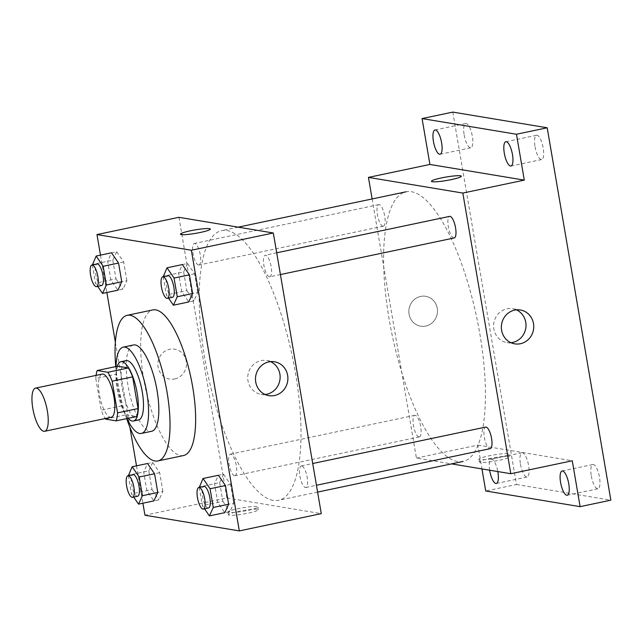 <?xml version="1.0" encoding="UTF-8"?>
<svg xmlns="http://www.w3.org/2000/svg" width="643" height="643" viewBox="0 0 643 643"><rect width="100%" height="100%" fill="white"/><g stroke="black" fill="none" stroke-linecap="round" stroke-linejoin="round"><path stroke-width="0.48" stroke-dasharray="3.21 2.41" d="M111.223 417.259A22.047 6.904 78.1 0 1 110.371 417.275A22.047 6.904 78.1 0 1 99.657 395.791A22.047 6.904 78.1 0 1 102.133 374.105M105.508 419.083L125.996 414.767A29.61 9.275 78.1 0 1 121.712 405.846L116.295 374.178L95.807 378.494A29.61 9.275 78.1 0 1 96.08 375.383M95.807 378.494L101.216 410.162A29.61 9.275 78.1 0 0 105.163 418.537M121.712 405.846L101.216 410.162M125.996 414.767L136.646 416.535M116.295 374.178A29.61 9.275 78.1 0 1 117.693 366.197M117.227 366.293A30.317 9.5 -101.9 0 0 117.187 389.706A30.317 9.5 -101.9 0 0 128.182 418.32M138.542 419.951A30.317 9.5 78.1 0 1 137.369 419.975A30.317 9.5 78.1 0 1 122.307 388.629A30.317 9.5 78.1 0 1 126.044 360.627M116.029 366.55A44.094 13.816 -101.9 0 0 117.773 387.874A44.094 13.816 -101.9 0 0 126.984 418.577M133.447 344.978A44.094 13.816 -101.9 0 0 128.013 385.72A44.094 13.816 -101.9 0 0 151.627 431.284M115.748 366.606A74.411 23.309 -101.9 0 0 118.031 384.064A74.411 23.309 -101.9 0 0 126.711 418.633M183.488 455.549A74.411 23.309 78.1 0 1 180.603 455.598A74.411 23.309 78.1 0 1 143.646 378.671A74.411 23.309 78.1 0 1 152.809 309.918M126.872 280.678L123.681 261.982L116.632 251.726L111.512 252.803L107.662 261.251L110.861 279.946L117.902 290.202L123.03 289.117L126.872 280.678L121.752 281.755M197.739 292.444L194.54 273.749L187.499 263.493L182.379 264.57L178.529 273.018L181.72 291.713L188.769 301.961L193.889 300.884L197.739 292.444L192.611 293.521M100.485 255.126L106.875 292.525M115.37 342.253L129.926 427.41M136.501 465.829L142.891 503.228M162.888 491.381L159.697 472.685L152.648 462.43L147.528 463.507L143.678 471.954L146.877 490.649L153.918 500.897L159.046 499.82L162.888 491.381L157.768 492.458M233.755 503.147L230.556 484.452L223.515 474.196L218.395 475.273L214.545 483.721L217.736 502.416L224.785 512.664L229.905 511.587L233.755 503.147L228.627 504.225M178.923 217.318L226.899 497.963L144.94 515.228M174.711 378.952A15.159 14.291 99.4 0 0 186.486 363.793A15.159 14.291 99.4 0 0 174.663 349.157A15.159 14.291 99.4 0 0 158.082 361.768A15.159 14.291 99.4 0 0 169.696 379.065A15.159 14.291 99.4 0 0 174.711 378.952M273.171 500.399A137.803 43.169 78.1 0 1 206.21 366.156A137.803 43.169 78.1 0 1 221.706 230.628A137.803 43.169 78.1 0 1 292.348 356.576A137.803 43.169 78.1 0 1 278.507 500.318A137.803 43.169 78.1 0 1 273.171 500.399M226.899 497.963L321.283 513.636M269.369 276.803A11.027 3.456 78.1 0 1 264.016 266.065A11.027 3.456 78.1 0 1 265.254 255.223A11.027 3.456 78.1 0 1 270.904 265.294A11.027 3.456 78.1 0 1 269.803 276.795A11.027 3.456 78.1 0 1 269.369 276.803M198.51 265.037A11.027 3.456 78.1 0 1 193.157 254.298A11.027 3.456 78.1 0 1 194.395 243.456A11.027 3.456 78.1 0 1 200.045 253.527A11.027 3.456 78.1 0 1 198.936 265.029A11.027 3.456 78.1 0 1 198.51 265.037M234.526 475.74A11.027 3.456 78.1 0 1 229.173 465.002A11.027 3.456 78.1 0 1 230.411 454.159A11.027 3.456 78.1 0 1 236.061 464.23A11.027 3.456 78.1 0 1 234.952 475.732A11.027 3.456 78.1 0 1 234.526 475.74M301.696 465.918A11.027 3.456 -101.9 0 0 301.27 465.926A11.027 3.456 -101.9 0 0 300.16 477.419A11.027 3.456 -101.9 0 0 305.819 487.498A11.027 3.456 -101.9 0 0 307.057 476.656A11.027 3.456 -101.9 0 0 301.696 465.918M257.441 509.304A15.159 1.744 -9.7 0 0 240.683 510.984A15.159 1.744 -9.7 0 0 228.418 514.826A15.159 1.744 -9.7 0 0 243.649 513.998A15.159 1.744 -9.7 0 0 258.301 509.722A15.159 1.744 -9.7 0 0 257.441 509.304M256.975 506.588A15.159 1.744 -9.7 0 0 240.217 508.259A15.159 1.744 -9.7 0 0 227.952 512.109A15.159 1.744 -9.7 0 0 243.183 511.273A15.159 1.744 -9.7 0 0 257.835 506.997A15.159 1.744 -9.7 0 0 256.975 506.588M210.325 229.077L210.325 229.069A15.159 1.744 170.3 0 1 210.325 229.077A15.159 1.744 170.3 0 1 198.06 232.919A15.159 1.744 170.3 0 1 181.302 234.599A15.159 1.744 170.3 0 1 180.442 234.181L180.442 234.181M265.085 394.489A17.16 16.179 -80.6 0 1 261.122 394.352A17.16 16.179 -80.6 0 1 247.973 374.765A17.16 16.179 -80.6 0 1 266.741 360.49A17.16 16.179 -80.6 0 1 270.534 361.639M174.719 378.952A15.159 14.291 99.4 0 0 186.494 363.793A15.159 14.291 99.4 0 0 174.663 349.157A15.159 14.291 99.4 0 0 158.082 361.768A15.159 14.291 99.4 0 0 169.696 379.065A15.159 14.291 99.4 0 0 174.719 378.952M457.567 461.561A137.803 43.169 78.1 0 1 390.614 327.319A137.803 43.169 78.1 0 1 406.103 191.791A137.803 43.169 78.1 0 1 476.752 317.738A137.803 43.169 78.1 0 1 462.904 461.481M486.1 427.081A11.027 3.456 -101.9 0 0 484.436 437.923A11.027 3.456 -101.9 0 0 490.215 448.661M382.915 226.199A11.027 3.456 78.1 0 1 377.554 215.453A11.027 3.456 78.1 0 1 378.791 204.611A11.027 3.456 78.1 0 1 384.578 215.349A11.027 3.456 78.1 0 1 382.915 226.199M418.931 436.902A11.027 3.456 78.1 0 1 413.57 426.156A11.027 3.456 78.1 0 1 414.807 415.314A11.027 3.456 78.1 0 1 420.594 426.052A11.027 3.456 78.1 0 1 418.931 436.902M453.773 237.966A11.027 3.456 78.1 0 1 448.42 227.22A11.027 3.456 78.1 0 1 449.658 216.378M372.136 198.944L416.423 458.049L451.531 463.876M452.809 112.099L516.466 484.5L485.73 490.979M416.423 458.049L477.886 445.101L481.961 468.932M425.706 326.089A15.159 14.291 99.4 0 0 437.481 310.931A15.159 14.291 99.4 0 0 425.65 296.294A15.159 14.291 99.4 0 0 409.069 308.905A15.159 14.291 99.4 0 0 420.683 326.202A15.159 14.291 99.4 0 0 425.706 326.089A15.159 14.291 99.4 0 0 437.481 310.931A15.159 14.291 99.4 0 0 425.65 296.294A15.159 14.291 99.4 0 0 409.077 308.905A15.159 14.291 99.4 0 0 420.691 326.202A15.159 14.291 99.4 0 0 425.706 326.089M477.886 445.101L572.278 460.774M508.436 456.442A15.159 1.744 -9.7 0 0 491.67 458.113A15.159 1.744 -9.7 0 0 479.405 461.963A15.159 1.744 -9.7 0 0 494.644 461.135A15.159 1.744 -9.7 0 0 509.288 456.851A15.159 1.744 -9.7 0 0 508.436 456.442M507.97 453.725A15.159 1.744 -9.7 0 0 491.204 455.397A15.159 1.744 -9.7 0 0 478.939 459.247A15.159 1.744 -9.7 0 0 494.178 458.411A15.159 1.744 -9.7 0 0 508.822 454.135A15.159 1.744 -9.7 0 0 507.97 453.725M461.32 176.214L461.32 176.206A15.159 1.744 170.3 0 1 461.32 176.214A15.159 1.744 170.3 0 1 449.055 180.056A15.159 1.744 170.3 0 1 432.289 181.728A15.159 1.744 170.3 0 1 431.437 181.318L431.437 181.318M510.952 342.703A17.16 16.179 -80.6 0 1 506.989 342.566A17.16 16.179 -80.6 0 1 493.84 322.987A17.16 16.179 -80.6 0 1 512.616 308.704A17.16 16.179 -80.6 0 1 516.401 309.854M489.644 470.202A12.402 3.882 78.1 0 1 491.244 459.206A12.402 3.882 78.1 0 1 497.803 471.56M516.466 484.5L610.85 500.174M535.04 146.733A12.402 3.882 -101.9 0 0 541.679 159.544A12.402 3.882 -101.9 0 0 543.206 148.091A12.402 3.882 -101.9 0 0 536.567 135.271A12.402 3.882 -101.9 0 0 535.04 146.733M591.311 475.957A12.402 3.882 -101.9 0 0 597.958 488.768A12.402 3.882 -101.9 0 0 599.485 477.315A12.402 3.882 -101.9 0 0 592.838 464.495A12.402 3.882 -101.9 0 0 591.311 475.957M520.452 464.19A12.402 3.882 -101.9 0 0 527.091 477.002A12.402 3.882 -101.9 0 0 528.618 465.548A12.402 3.882 -101.9 0 0 521.979 452.728A12.402 3.882 -101.9 0 0 520.452 464.19M464.174 134.966A12.402 3.882 -101.9 0 0 470.813 147.777A12.402 3.882 -101.9 0 0 472.348 136.324A12.402 3.882 -101.9 0 0 465.701 123.504A12.402 3.882 -101.9 0 0 464.174 134.966M199.258 487.41L202.376 505.655L204.554 508.822M208.493 507.994A11.027 3.456 78.1 0 1 208.067 508.002A11.027 3.456 78.1 0 1 202.706 497.264A11.027 3.456 78.1 0 1 203.952 486.421M223.515 474.196L219.665 482.644L199.177 486.952M219.665 482.644L222.864 501.339L202.376 505.655M222.864 501.339L229.905 511.587M230.556 484.452L225.436 485.529M163.242 276.707L166.36 294.952L168.538 298.119M172.477 297.291A11.027 3.456 78.1 0 1 172.051 297.299A11.027 3.456 78.1 0 1 166.69 286.561A11.027 3.456 78.1 0 1 167.936 275.718M187.499 263.493L183.649 271.941L163.161 276.249M183.649 271.941L186.848 290.636L166.36 294.952M186.848 290.636L193.889 300.884M194.54 273.749L189.42 274.826M128.391 475.643L131.51 493.888L133.688 497.055M137.626 496.227A11.027 3.456 78.1 0 1 137.2 496.235A11.027 3.456 78.1 0 1 131.847 485.497A11.027 3.456 78.1 0 1 133.085 474.655M152.648 462.43L148.806 470.877L128.311 475.185M148.806 470.877L151.997 489.572L131.51 493.888M151.997 489.572L159.046 499.82M159.697 472.685L154.569 473.762M92.375 264.94L95.494 283.185L97.672 286.352M101.61 285.524A11.027 3.456 78.1 0 1 101.184 285.532A11.027 3.456 78.1 0 1 95.831 274.794A11.027 3.456 78.1 0 1 97.069 263.951M116.632 251.726L112.79 260.174L92.295 264.49M112.79 260.174L115.981 278.869L95.494 283.185M115.981 278.869L123.03 289.117M123.681 261.982L118.553 263.059M227.952 512.109L228.418 514.826M257.835 506.997L258.301 509.722M261.122 394.352L268.878 395.638M266.741 360.49L274.497 361.776M238.199 227.156L221.706 230.628M317.602 492.088L278.507 500.318M305.819 487.498L316.436 485.264M301.27 465.926L312.715 463.515M378.791 204.611L194.395 243.456M383.341 226.191L198.936 265.029M414.807 415.314L230.411 454.159M419.357 436.894L234.952 475.732M276.699 252.812L265.254 255.223M280.42 274.561L269.803 276.795M478.939 459.247L479.405 461.963M508.822 454.135L509.288 456.851M506.989 342.566L514.746 343.852M512.616 308.704L520.364 309.99M440.085 154.256L470.813 147.777M434.973 129.982L465.701 123.504M496.356 483.48L527.091 477.002M491.244 459.206L521.979 452.728M567.222 495.239L597.958 488.768M562.111 470.973L592.838 464.495M510.944 166.023L541.679 159.544M505.832 141.749L536.567 135.271"/><path stroke-width="0.96" d="M43.78 431.292A22.047 6.904 78.1 0 1 33.066 409.816A22.047 6.904 78.1 0 1 35.55 388.131A22.047 6.904 78.1 0 1 46.851 408.281A22.047 6.904 78.1 0 1 44.632 431.284A22.047 6.904 78.1 0 1 43.78 431.292M35.55 388.131L102.133 374.105A22.047 6.904 78.1 0 1 113.441 394.255A22.047 6.904 78.1 0 1 111.223 417.259L44.632 431.284M97.206 370.513L117.693 366.197L128.343 367.965A29.61 9.275 78.1 0 1 132.635 376.886L138.044 408.562L117.556 412.87L112.139 381.203A29.61 9.275 78.1 0 0 107.855 372.281L97.206 370.513A29.61 9.275 78.1 0 0 96.08 375.383M117.556 412.87A29.61 9.275 78.1 0 1 116.158 420.852L105.508 419.083A29.61 9.275 78.1 0 1 105.163 418.537M138.044 408.562A29.61 9.275 78.1 0 1 136.646 416.535L116.158 420.852M128.182 418.32A30.317 9.5 -101.9 0 0 133.414 421.036A30.317 9.5 -101.9 0 0 136.461 389.409A30.317 9.5 -101.9 0 0 120.924 361.704A30.317 9.5 -101.9 0 0 117.227 366.293M120.924 361.704L126.044 360.627A30.317 9.5 78.1 0 1 141.589 388.332A30.317 9.5 78.1 0 1 138.542 419.951L133.414 421.036M132.635 376.886L112.139 381.203M128.343 367.965L107.855 372.281M126.984 418.577A44.094 13.816 -101.9 0 0 141.38 433.438A44.094 13.816 -101.9 0 0 145.808 387.44A44.094 13.816 -101.9 0 0 123.207 347.14A44.094 13.816 -101.9 0 0 116.029 366.55M141.38 433.438L151.627 431.284A44.094 13.816 -101.9 0 0 156.056 385.286A44.094 13.816 -101.9 0 0 133.447 344.978L123.207 347.14M126.711 418.633A74.411 23.309 -101.9 0 0 157.873 460.951A74.411 23.309 -101.9 0 0 165.347 383.324A74.411 23.309 -101.9 0 0 127.201 315.311A74.411 23.309 -101.9 0 0 115.748 366.606M127.201 315.311L152.809 309.918A74.411 23.309 78.1 0 1 190.963 377.931A74.411 23.309 78.1 0 1 183.488 455.549L157.873 460.951M97.672 286.352L102.534 293.433L117.902 290.202L121.752 281.755L118.553 263.059L111.512 252.803L96.145 256.043L92.375 264.94M168.538 298.119L173.401 305.2L188.769 301.961L192.611 293.521L189.42 274.826L182.379 264.57L167.011 267.809L163.242 276.707M142.891 503.228L144.94 515.228L239.325 530.901L191.357 250.248L96.964 234.574L100.485 255.126M106.875 292.525L115.37 342.253M129.926 427.41L136.501 465.829M133.688 497.055L138.55 504.136L153.918 500.897L157.768 492.458L154.569 473.762L147.528 463.507L132.161 466.746L128.391 475.643M204.554 508.822L209.417 515.903L224.785 512.664L228.627 504.225L225.436 485.529L218.395 475.273L203.027 478.513L199.258 487.41M239.325 530.901L321.283 513.636L273.315 232.983L178.923 217.318L96.964 234.574M273.315 232.983L191.357 250.248M274.561 395.509A17.16 16.179 -80.6 0 1 268.878 395.638A17.16 16.179 -80.6 0 1 255.729 376.059A17.16 16.179 -80.6 0 1 274.497 361.776A17.16 16.179 -80.6 0 1 287.895 378.349A17.16 16.179 -80.6 0 1 274.561 395.509M181.302 234.591A15.159 1.744 170.3 0 1 180.442 234.181A15.159 1.744 170.3 0 1 195.086 229.905A15.159 1.744 170.3 0 1 210.325 229.069A15.159 1.744 170.3 0 1 198.06 232.919A15.159 1.744 170.3 0 1 181.302 234.591M180.442 234.181A15.159 1.744 170.3 0 1 195.094 229.905A15.159 1.744 170.3 0 1 210.325 229.069M270.534 361.639A17.16 16.179 -80.6 0 1 280.018 379.161A17.16 16.179 -80.6 0 1 266.805 394.223A17.16 16.179 -80.6 0 1 265.085 394.489M316.436 485.264L490.215 448.661A11.027 3.456 -101.9 0 0 491.453 437.819A11.027 3.456 -101.9 0 0 486.1 427.081M276.699 252.812L449.658 216.378A11.027 3.456 78.1 0 1 455.437 227.116A11.027 3.456 78.1 0 1 453.773 237.966M451.531 463.876L510.807 473.722L462.831 193.069L368.447 177.396L372.136 198.944M481.961 468.932L485.73 490.979L580.115 506.652L610.85 500.174L547.193 127.772L452.809 112.099L422.073 118.577L429.918 164.447L368.447 177.396M580.115 506.652L572.278 460.774L510.807 473.722M547.193 127.772L516.458 134.25L422.073 118.577M462.831 193.069L524.302 180.12L516.458 134.25M520.428 343.724A17.16 16.179 -80.6 0 1 514.746 343.852A17.16 16.179 -80.6 0 1 501.596 324.273A17.16 16.179 -80.6 0 1 520.364 309.99A17.16 16.179 -80.6 0 1 533.762 326.564A17.16 16.179 -80.6 0 1 520.428 343.724M524.302 180.12L429.918 164.447M432.289 181.728A15.159 1.744 170.3 0 1 431.437 181.318A15.159 1.744 170.3 0 1 446.081 177.042A15.159 1.744 170.3 0 1 461.32 176.206A15.159 1.744 170.3 0 1 449.055 180.056A15.159 1.744 170.3 0 1 432.289 181.728M431.437 181.318A15.159 1.744 170.3 0 1 446.081 177.042A15.159 1.744 170.3 0 1 461.32 176.206M516.401 309.854A17.16 16.179 -80.6 0 1 525.886 327.375A17.16 16.179 -80.6 0 1 512.672 342.438A17.16 16.179 -80.6 0 1 510.952 342.703M441.612 142.794A12.402 3.882 78.1 0 1 440.085 154.256A12.402 3.882 78.1 0 1 433.728 142.915A12.402 3.882 78.1 0 1 434.973 129.982A12.402 3.882 78.1 0 1 441.612 142.794M512.471 154.561A12.402 3.882 78.1 0 1 510.944 166.023A12.402 3.882 78.1 0 1 504.586 154.682A12.402 3.882 78.1 0 1 505.832 141.749A12.402 3.882 78.1 0 1 512.471 154.561M497.803 471.56A12.402 3.882 78.1 0 1 497.883 472.018A12.402 3.882 78.1 0 1 496.356 483.48A12.402 3.882 78.1 0 1 489.644 470.202M568.75 483.785A12.402 3.882 78.1 0 1 567.222 495.239A12.402 3.882 78.1 0 1 560.865 483.906A12.402 3.882 78.1 0 1 562.111 470.973A12.402 3.882 78.1 0 1 568.75 483.785M209.417 515.903L213.267 507.464L210.068 488.76L203.027 478.513M198.824 487.498L203.952 486.421A11.027 3.456 78.1 0 1 209.602 496.492A11.027 3.456 78.1 0 1 208.493 507.994L203.373 509.071A11.027 3.456 78.1 0 1 202.947 509.079A11.027 3.456 78.1 0 1 197.586 498.341A11.027 3.456 78.1 0 1 198.824 487.498A11.027 3.456 78.1 0 1 204.474 497.578A11.027 3.456 78.1 0 1 203.373 509.071M228.627 504.225L213.267 507.464M225.436 485.529L210.068 488.76M173.401 305.2L177.251 296.761L174.052 278.057L167.011 267.809M162.808 276.795L167.936 275.718A11.027 3.456 78.1 0 1 173.586 285.789A11.027 3.456 78.1 0 1 172.477 297.291L167.357 298.368A11.027 3.456 78.1 0 1 166.931 298.376A11.027 3.456 78.1 0 1 161.57 287.638A11.027 3.456 78.1 0 1 162.808 276.795A11.027 3.456 78.1 0 1 168.458 286.874A11.027 3.456 78.1 0 1 167.357 298.368M192.611 293.521L177.251 296.761M189.42 274.826L174.052 278.057M138.55 504.136L142.4 495.697L139.201 476.993L132.161 466.746M127.965 475.732L133.085 474.655A11.027 3.456 78.1 0 1 138.735 484.726A11.027 3.456 78.1 0 1 137.626 496.227L132.506 497.304A11.027 3.456 78.1 0 1 132.08 497.312A11.027 3.456 78.1 0 1 126.727 486.574A11.027 3.456 78.1 0 1 127.965 475.732A11.027 3.456 78.1 0 1 133.615 485.811A11.027 3.456 78.1 0 1 132.506 497.304M157.768 492.458L142.4 495.697M154.569 473.762L139.201 476.993M102.534 293.433L106.384 284.994L103.185 266.298L96.145 256.043M91.949 265.029L97.069 263.951A11.027 3.456 78.1 0 1 102.719 274.031A11.027 3.456 78.1 0 1 101.61 285.524L96.49 286.601A11.027 3.456 78.1 0 1 96.064 286.609A11.027 3.456 78.1 0 1 90.711 275.871A11.027 3.456 78.1 0 1 91.949 265.029A11.027 3.456 78.1 0 1 97.599 275.108A11.027 3.456 78.1 0 1 96.49 286.601M121.752 281.755L106.384 284.994M118.553 263.059L103.185 266.298M406.103 191.791L238.199 227.156M462.904 461.481L317.602 492.088M312.715 463.515L485.674 427.081M454.199 237.958L280.42 274.561"/></g></svg>
